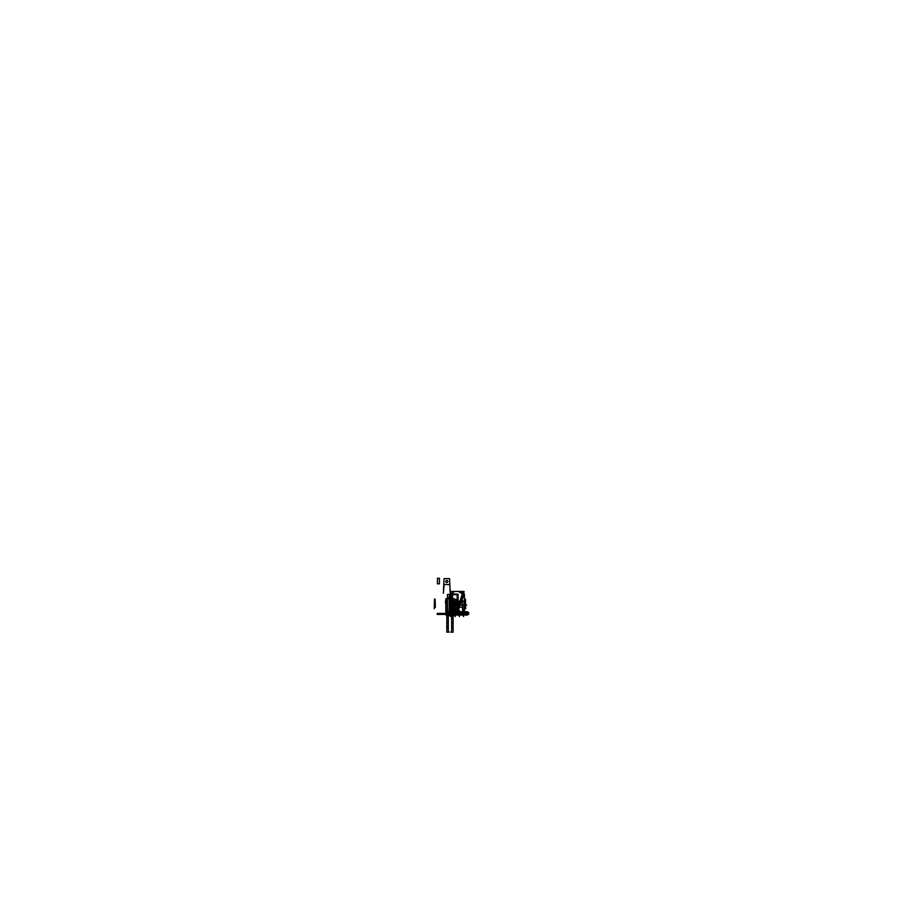 <?xml version="1.0" encoding="UTF-8"?>
<svg xmlns="http://www.w3.org/2000/svg" width="903" height="903" viewBox="0 0 903 903"><rect width="100%" height="100%" fill="white"/><g stroke="black" fill="none" stroke-linecap="round" stroke-linejoin="round"><path stroke-width="1.35" d="M454.107 602.978A4.278 4.278 0 0 0 454.107 600.777A4.278 4.278 0 0 1 454.107 602.967A4.278 4.278 0 0 0 454.107 600.788A4.278 4.278 0 0 1 454.107 602.967A4.278 4.278 0 0 0 454.107 600.788M453.035 598.576L452.55 598.463A4.278 4.278 0 0 0 447.391 598.463L446.872 598.61M451.286 597.955L448.656 597.955L451.286 597.978M448.904 598.7L448.61 597.82A4.278 4.278 0 0 0 447.098 598.7A4.278 4.278 0 0 1 448.61 597.82A4.278 4.278 0 0 0 447.098 598.7A4.278 4.278 0 0 1 448.61 597.82L448.904 598.7M451.037 598.7L451.331 597.82A4.278 4.278 0 0 1 452.843 598.7A4.278 4.278 0 0 0 451.331 597.82L451.037 598.7L451.331 597.82A4.278 4.278 0 0 1 452.843 598.7A4.278 4.278 0 0 0 451.331 597.82L451.037 598.7M445.834 600.788A4.278 4.278 0 0 0 445.834 602.967A4.278 4.278 0 0 1 445.834 600.788A4.278 4.278 0 0 0 445.834 602.967A4.278 4.278 0 0 1 445.834 600.788A4.278 4.278 0 0 0 445.834 602.978M454.107 603.667A4.504 4.504 0 0 0 454.107 600.089A4.504 4.504 0 0 1 454.107 603.667M453.171 598.7A4.504 4.504 0 0 0 452.945 598.486A4.504 4.504 0 0 1 453.058 598.587L452.313 598.599L453.058 598.587A4.504 4.504 0 0 1 453.171 598.7A4.504 4.504 0 0 0 453.058 598.587L452.55 598.463M452.29 598.61L452.866 598.802M447.64 598.599L446.895 598.587A4.504 4.504 0 0 0 446.771 598.7A4.504 4.504 0 0 1 446.895 598.587L447.64 598.599L446.895 598.587A4.504 4.504 0 0 0 446.771 598.7M445.834 600.089A4.504 4.504 0 0 0 445.834 603.667A4.504 4.504 0 0 1 445.834 600.089M454.186 613.419L445.755 613.419L454.186 613.419M451.771 612.832L451.771 613.464L451.771 612.832M446.127 613.566L453.814 613.566M445.913 613.701L446.161 599.061M453.78 599.061L454.028 613.701M452.493 613.464L452.527 594.49L447.425 594.49L447.448 613.464L447.448 612.832L447.448 613.464L447.448 612.832L452.527 612.877L452.527 594.49L447.425 594.49L447.425 612.877L452.527 612.877L452.493 613.464L452.493 612.832L452.493 613.464M452.437 612.697L451.827 612.697L452.437 612.697M448.114 612.697L447.504 612.697L448.114 612.697M448.17 613.464L448.17 612.832L448.17 613.464M449.886 613.701L449.886 598.7L454.107 598.7L454.107 613.701L449.886 613.701M453.148 598.994L452.696 611.794L449.976 611.794L449.976 613.419L449.976 611.794L447.245 611.794L446.793 598.994L446.172 598.994L446.793 598.994L446.172 598.994L446.793 598.994L446.172 598.994L446.793 598.994L447.245 611.794L446.793 598.994L447.245 611.794L446.793 598.994L447.245 611.794L449.976 611.794L449.976 614.198L449.976 612.279L449.976 613.419L449.976 612.787L449.976 613.419L457.099 613.329L457.099 611.794L449.976 611.794L449.976 613.329L457.099 613.329L457.099 611.794L449.976 611.794L449.976 613.329L457.099 613.329L457.099 611.794L449.976 611.794L449.976 613.329L457.099 613.329L457.099 611.794L449.976 611.794L449.976 613.419L450.112 612.426L449.976 613.419L455.563 613.419L455.563 608.904L454.66 608.904L454.66 607.956L449.976 607.696L449.976 613.419L455.563 613.419L455.563 608.904L454.66 608.904L454.66 607.956L449.976 607.696L450.315 613.419L449.976 611.794L449.976 613.419L449.976 611.794L449.976 613.419L449.976 611.794L449.976 613.419L449.976 611.794L447.245 611.794L449.976 611.794L447.245 611.794L449.976 611.794L449.976 613.419L449.976 611.794L452.696 611.794L449.976 611.794L452.696 611.794L449.976 611.794L452.696 611.794L453.148 598.994L452.696 611.794L453.148 598.994L452.696 611.794L453.148 598.994L453.78 598.994L453.148 598.994M445.834 613.701L445.834 598.7L450.055 598.7L450.055 613.701L445.834 613.701M453.159 615.112L453.159 616.218L453.159 615.112M451.613 616.873C450.055 616.072 450.055 615.259 451.613 614.458C453.171 615.259 453.171 616.072 451.613 616.873C450.055 616.072 450.055 615.259 451.613 614.458C453.171 615.259 453.171 616.072 451.613 616.873M450.27 616.218L450.27 615.112L450.27 616.218M451.816 614.458C453.374 615.259 453.374 616.072 451.816 616.873C450.258 616.072 450.258 615.259 451.816 614.458C453.374 615.259 453.374 616.072 451.816 616.873C450.258 616.072 450.258 615.259 451.816 614.458M450.879 613.419L449.073 613.419L450.879 613.419M448.983 611.703L447.99 613.419L448.983 611.703L447.99 613.419L448.983 611.703L450.958 611.703L448.983 611.703M448.08 613.566L448.983 615.124L450.958 615.124L451.861 613.566L450.958 615.124L451.861 613.566L450.958 615.124L448.983 615.124L450.958 615.124L448.983 615.124L448.08 613.566M451.951 613.419L450.958 611.703L451.951 613.419L451.951 611.613L449.976 611.613L449.976 613.419L449.976 611.613L449.976 613.419L449.976 611.613L449.976 613.419L449.976 611.613L449.976 613.419L449.976 611.613L449.976 613.419L449.976 611.613L449.976 613.419L449.976 611.613L451.951 611.613L449.976 611.613L451.951 611.613L449.976 611.613L451.951 611.613L449.976 611.613L451.951 611.613L449.976 611.613L451.951 611.613L449.976 611.613L451.951 611.613L451.951 613.419L451.951 611.613L451.951 613.419L451.951 611.613L451.951 613.419L451.951 611.613L451.951 613.419L451.951 611.613L451.951 613.419L451.951 611.613L451.951 613.419L450.958 611.703L451.951 613.419L451.951 607.696L449.976 607.73L449.976 613.419L467.822 613.419L449.976 613.419L449.976 607.99L449.976 613.419L454.864 613.272L454.864 608.137L449.976 607.99L449.976 608.904L449.073 608.904L449.073 613.419L449.073 608.904L451.951 608.904L451.951 608.001L449.976 607.956L449.976 608.904L451.951 608.904L451.951 608.001L449.976 607.956L449.976 608.904L449.976 608.001L454.864 608.137L454.864 613.272L449.976 613.419L449.976 607.73L451.951 607.696L451.951 613.419M448.689 613.419C449.547 611.76 450.394 611.76 451.252 613.419C450.394 615.067 449.547 615.067 448.689 613.419C449.547 611.76 450.394 611.76 451.252 613.419C450.394 615.067 449.547 615.067 448.689 613.419C449.547 615.067 450.394 615.067 451.252 613.419C450.394 611.76 449.547 611.76 448.689 613.419C449.547 615.067 450.394 615.067 451.252 613.419C450.394 611.76 449.547 611.76 448.689 613.419C449.547 611.76 450.394 611.76 451.252 613.419C450.394 615.067 449.547 615.067 448.689 613.419C449.547 611.76 450.394 611.76 451.252 613.419C450.394 615.067 449.547 615.067 448.689 613.419C449.547 615.067 450.394 615.067 451.252 613.419C450.394 611.76 449.547 611.76 448.689 613.419C449.547 615.067 450.394 615.067 451.252 613.419C450.394 611.76 449.547 611.76 448.689 613.419M452.945 598.7L452.313 598.599M449.976 611.5C447.504 612.776 447.504 614.051 449.976 615.327C452.448 614.051 452.448 612.776 449.976 611.5C447.504 612.776 447.504 614.051 449.976 615.327C452.448 614.051 452.448 612.776 449.976 611.5M449.976 613.566L449.976 614.943L450.168 613.566L449.976 614.943L451.319 614.943L451.319 613.566L451.218 614.142L449.976 613.588L449.976 614.943L451.319 614.943L451.319 613.566L451.218 614.142L449.976 613.588L449.976 614.943L451.319 614.943L451.319 613.566L451.218 614.142L449.976 613.588L449.976 614.943L451.319 614.943L451.319 613.566L451.218 614.142L449.976 613.588L449.976 614.943L449.976 613.566L449.976 614.943L449.976 613.566L449.976 614.943L449.976 613.566L449.976 614.943L449.976 613.566L449.976 614.412L453.633 614.412L453.633 613.566L453.633 614.412L453.633 613.566L453.633 614.412L449.976 614.412L452.29 614.412L452.29 613.566L452.29 614.412L449.976 614.412L453.633 614.412L449.976 614.412L451.455 614.412L451.455 613.566L451.455 614.412L451.455 613.566L451.455 614.412L451.455 613.566L451.455 614.412L451.455 613.566L451.455 614.412L451.455 613.566L451.455 614.412L451.455 613.566L451.455 614.412L451.455 613.566L451.455 614.412L451.455 613.566L451.455 614.412L451.455 613.566L451.455 614.412L451.455 613.566L451.455 614.412L451.455 613.566L451.455 614.412L451.455 613.566L451.455 614.412L449.976 614.412L455.078 614.412L455.078 613.509L455.439 614.412L459.221 614.412L459.221 613.509L459.582 614.412L463.363 614.412L463.363 613.509L463.724 614.412L467.822 614.412L467.822 613.419L467.822 614.412L463.724 614.412L463.724 613.509L463.363 614.412L459.582 614.412L459.582 613.509L459.221 614.412L455.439 614.412L455.078 613.509L455.078 614.412L455.078 613.419L437.221 613.419L437.221 614.412L441.319 614.412L441.319 613.509L441.68 614.412L445.461 614.412L445.461 613.509L445.822 614.412L449.615 614.412L449.615 613.566L449.615 614.412L445.822 614.412L445.822 613.509L445.461 614.412L441.68 614.412L441.68 613.509L441.319 614.412L437.221 614.412L437.221 613.419L455.078 613.419L455.078 614.412L449.976 614.412L455.078 614.412L449.976 614.412L452.764 614.412L452.764 613.566L452.764 614.412L449.976 614.412L453.757 614.412L453.757 613.566L453.757 614.412L453.757 613.566L453.757 614.412L453.757 613.566L453.757 614.412L453.757 613.566L453.757 614.412L449.976 614.412L453.757 614.412L449.976 614.412L453.757 614.412L449.976 614.412L452.087 614.412L452.087 613.566L452.087 614.412L452.087 613.566L452.087 614.412L449.976 614.412L450.326 613.566L449.976 614.412L453.757 614.412L449.976 614.412L452.087 614.412L449.976 614.412L451.455 614.412L449.976 614.412L449.976 613.566L449.976 614.412L449.976 613.566L449.976 614.412L449.976 613.566L449.976 614.412L449.976 613.566L449.976 614.412L449.976 613.566L449.976 614.412L449.976 613.566L449.976 614.412L449.976 613.566L449.976 614.322L450.518 613.566L449.976 614.322L451.951 614.322L451.951 613.566L451.951 614.322L449.976 614.322L449.976 613.566L449.976 614.412L449.976 613.566M451.816 613.419C450.586 611.038 449.355 611.038 448.125 613.419C449.355 615.801 450.586 615.801 451.816 613.419C450.586 611.038 449.355 611.038 448.125 613.419C449.355 615.801 450.586 615.801 451.816 613.419C450.608 610.97 449.344 610.97 448.08 613.419C449.344 615.857 450.608 615.857 451.861 613.419C450.608 610.97 449.344 610.97 448.08 613.419C449.344 615.857 450.608 615.857 451.861 613.419C450.608 610.97 449.344 610.97 448.08 613.419C449.344 615.857 450.608 615.857 451.861 613.419C450.608 610.97 449.344 610.97 448.08 613.419C449.344 615.857 450.608 615.857 451.861 613.419M450.789 603.407L450.789 610.53L449.163 610.53L449.163 603.407L450.789 603.407L450.789 610.53L449.163 610.53L449.163 603.407L450.789 603.407M449.163 603.227L449.163 596.104L450.789 596.104L450.789 603.227L449.163 603.227L449.163 596.104L450.789 596.104L450.789 603.227L449.163 603.227M457.279 611.794L457.279 613.329L464.39 613.329L464.39 611.794L457.279 611.794L457.279 613.329L464.39 613.329L464.39 611.794L457.279 611.794L457.279 613.329L464.39 613.329L464.39 611.794L457.279 611.794L457.279 613.329L464.39 613.329L464.39 611.794L457.279 611.794M467.28 611.749L452.854 611.749L450.879 613.78L452.854 615.078L467.28 615.078L468.725 614.254L468.725 612.584L467.28 611.749L452.854 611.749L450.879 613.058L452.854 615.078L467.28 615.078L468.725 614.254L468.725 612.584L467.28 611.749M467.28 614.232L460.158 614.232L460.158 612.606L467.28 612.606L467.28 614.232L460.158 614.232L460.158 612.606L467.28 612.606L467.28 614.232M452.854 612.606L459.977 612.606L459.977 614.232L452.854 614.232L452.854 612.606L459.977 612.606L459.977 614.232L452.854 614.232L452.854 612.606M463.623 610.891L463.262 610.259L463.623 610.891M459.469 610.891L459.108 610.259L459.469 610.891M455.326 610.891L454.965 610.259L455.326 610.891M463.623 616.568L463.262 615.936L463.623 616.568M459.469 616.568L459.108 615.936L459.469 616.568M455.326 616.568L454.965 615.936L455.326 616.568M453.814 613.509L453.961 614.412L456.286 614.412L456.286 613.419L456.286 614.412L453.961 614.412L453.814 613.509M457.189 594.671L457.189 612.516L456.557 613.419L458.081 613.047L458.081 594.185L450.337 593.768L450.326 613.419L458.69 613.419L455.372 608.159L455.372 601.116L450.326 601.116L450.326 613.419L458.69 613.419L455.372 608.159L455.372 601.116L450.326 601.116L449.976 613.047L458.227 610.394L463.634 595.562L464.04 591.42L454.762 591.42L449.976 594.185L449.976 613.047L458.227 610.394L463.634 595.562L464.04 591.42L454.762 591.42L449.976 594.185L449.976 613.047L450.337 593.768L458.081 594.185L458.081 613.047L456.557 613.419L457.189 612.516L457.189 594.671L450.879 594.671L457.189 594.671M451.5 613.419L450.879 612.516L450.879 594.671L450.879 612.516L451.5 613.419M455.834 612.516L452.222 612.516L452.222 613.419L455.834 613.419L455.834 612.516L452.222 612.516L452.222 613.419L455.834 613.419L455.834 612.516M447.809 613.566L447.188 614.142L447.809 613.566M446.454 613.566L446.454 614.412L449.254 614.412L449.254 613.566L449.254 614.412L446.454 614.412L446.454 613.566M452.132 613.566L451.523 614.142L452.132 613.566M451.861 611.466L451.5 605.992L457.494 604.976L449.976 604.852L449.976 606.026L450.71 606.127L449.976 606.748L449.976 610.349L450.71 610.451L449.976 612.245L457.494 612.121L451.5 611.105L451.5 605.992L457.494 604.976L449.976 604.852L449.976 606.026L450.71 606.127L449.976 606.748L449.976 610.349L450.71 610.451L449.976 612.245L457.494 611.647L451.861 611.466M450.145 591.42L450.574 595.619L455.97 610.451L457.121 611.478L462.607 612.798L462.155 593.711L458.182 591.42L450.145 591.42L450.145 593.215L455.97 610.451L457.121 611.478L462.607 612.798L462.155 593.711L458.182 591.42L450.145 591.42L450.145 593.215L449.547 578.62L444.05 578.62L443.35 593.215L444.174 584.388L449.784 584.726L450.247 593.215L449.547 578.62L444.05 578.62L443.35 593.215L444.174 584.388L449.784 584.726L450.145 591.42M450.145 613.419L457.403 613.419L453.949 607.222L450.145 607.234L450.145 613.419L457.403 613.419L453.949 607.222L450.145 607.234L449.976 613.419M451.534 612.155L456.839 612.245L456.839 604.852L449.976 604.987L449.976 612.11L456.839 612.245L456.839 604.852L449.976 604.987L449.976 612.11L451.534 612.155M457.155 611.297L464.402 613.047L464.402 594.185L459.604 591.42L450.326 591.42L450.744 595.562L456.139 610.394L464.402 613.047L464.402 594.185L459.604 591.42L450.326 591.42L450.744 595.562L456.139 610.394L457.155 611.297M450.145 612.798L455.631 611.478L456.783 610.451L462.178 595.619L462.607 591.42L454.57 591.42L450.597 593.711L450.145 612.798L455.631 611.478L456.783 610.451L462.607 593.215L462.607 591.42L454.57 591.42L450.597 593.711L450.145 612.798M435.37 607.358L435.077 599.005M462.607 613.419L462.607 607.234L458.803 607.222L455.349 613.419L462.607 613.419L462.607 607.234L458.803 607.222L455.349 613.419L462.607 613.419M464.864 599.005L464.571 607.358M447.967 581.509C447.188 583.022 446.409 583.022 445.63 581.509C446.409 579.997 447.188 579.997 447.967 581.509C447.188 583.022 446.409 583.022 445.63 581.509C446.409 579.997 447.188 579.997 447.967 581.509M454.66 613.419L454.66 607.73L449.976 608.001L454.66 607.73L454.66 613.419M452.313 609.988C453.825 610.767 453.825 611.557 452.313 612.336C450.8 611.557 450.8 610.767 452.313 609.988C453.825 610.767 453.825 611.557 452.313 612.336C450.8 611.557 450.8 610.767 452.313 609.988C453.825 610.767 453.825 611.557 452.313 612.336C450.8 611.557 450.8 610.767 452.313 609.988C453.825 610.767 453.825 611.557 452.313 612.336C450.8 611.557 450.8 610.767 452.313 609.988M437.447 578.259L437.447 583.846L439.422 583.846L439.422 578.259L437.447 578.259L437.447 583.846L439.422 583.846L439.422 578.259L437.447 578.259M450.473 604.4L456.139 604.4L456.06 599.355L450.563 599.355L450.473 604.4L456.139 604.4L456.06 599.355L450.563 599.355L450.473 604.4M451.06 600.89L455.563 600.89L455.563 602.865L451.06 602.865L451.06 600.89L455.563 600.89L455.563 602.865L451.06 602.865L451.06 600.89M450.337 605.71L450.337 611.387L457.358 611.782L457.358 605.315L450.337 605.71L450.337 611.387L457.358 611.782L457.358 605.315L450.337 605.71M453.216 607.38C454.728 608.159 454.728 608.938 453.216 609.717C451.703 608.938 451.703 608.159 453.216 607.38C454.728 608.159 454.728 608.938 453.216 609.717C451.703 608.938 451.703 608.159 453.216 607.38M464.04 601.116L458.995 601.116L458.995 608.159L455.676 613.419L464.04 613.419L464.04 601.116L458.995 601.116L458.995 608.159L455.676 613.419L464.04 613.419L464.04 601.116M465.496 599.163L465.666 608.814M446.274 615.575L453.678 615.575M451.861 606.376L451.861 601.68L453.848 601.68L453.848 606.376L451.861 606.376L451.861 601.68L453.848 601.68L453.848 606.376L451.861 606.376M434.275 608.814L434.445 599.163M450.936 605.405L466.727 605.089L450.936 605.405M466.727 611.884L450.936 612.099L466.727 611.884M450.157 608.08L450.157 613.329L453.938 613.193L453.938 608.204L450.157 608.08L450.157 613.329L453.938 613.193L453.938 608.204L450.157 608.08M450.834 613.566L450.213 614.142L450.112 613.566L451.218 614.142L450.834 613.566M448.306 630.723L448.306 627.066L446.816 627.066L446.816 632.168L449.13 632.168L448.306 630.723L448.306 627.066L446.816 627.066L446.816 632.168L449.13 632.168L448.306 630.723M448.306 626.705L448.306 622.912L446.816 622.912L446.816 626.705L448.306 626.705L448.306 622.912L446.816 622.912L446.816 626.705L448.306 626.705M448.306 622.562L448.306 618.769L446.816 618.769L446.816 622.562L448.306 622.562L448.306 618.769L446.816 618.769L446.816 622.562L448.306 622.562M451.635 630.723L450.811 632.168L453.125 632.168L453.125 627.066L451.635 627.066L451.635 630.723L450.811 632.168L453.125 632.168L453.125 627.066L451.635 627.066L451.635 630.723M451.635 626.705L453.125 626.705L453.125 622.912L451.635 622.912L451.635 626.705L453.125 626.705L453.125 622.912L451.635 622.912L451.635 626.705M451.635 622.562L453.125 622.562L453.125 618.769L451.635 618.769L451.635 622.562L453.125 622.562L453.125 618.769L451.635 618.769L451.635 622.562M451.635 616.297L451.635 618.408L453.125 618.408L453.125 614.322L450.337 614.322L451.635 616.297L451.635 618.408L453.125 618.408L453.125 614.322L450.337 614.322L451.635 616.297M449.615 614.672L446.816 614.322L446.816 618.408L448.306 618.408L448.306 616.297L449.615 614.672L446.816 614.322L446.816 618.408L448.306 618.408L448.306 616.297L449.615 614.672M451.319 613.566L451.218 614.142L451.319 613.566M450.924 613.419L449.028 613.419L450.924 613.419M450.145 612.855L449.976 612.279L450.145 612.855"/></g></svg>

